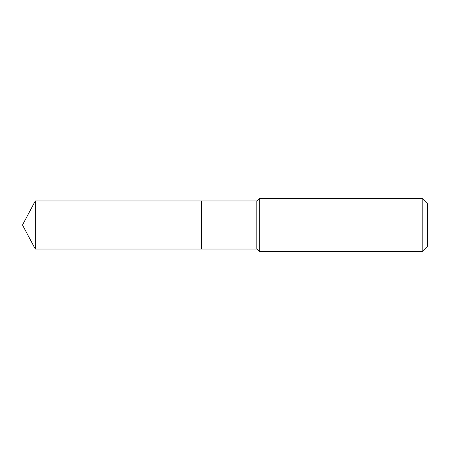 <?xml version="1.0" encoding="UTF-8"?>
<svg xmlns="http://www.w3.org/2000/svg" width="450" height="450" viewBox="0 0 450 450"><rect width="100%" height="100%" fill="white"/><g stroke="black" fill="none" stroke-linecap="round" stroke-linejoin="round"><path stroke-width="0.67" d="M35.28 200.964L35.28 249.036L201.532 249.036L201.532 200.964L35.28 200.964L22.5 225L35.28 249.036M201.532 201.015L201.578 249.036L256.815 249.036L259.273 251.494L422.201 251.494L422.201 198.506L259.273 198.506L259.273 251.494M422.201 198.506L427.5 203.805L427.5 246.195L422.201 251.494M201.578 200.964L256.815 200.964L256.815 249.036M256.815 200.964L259.273 198.506"/></g></svg>
